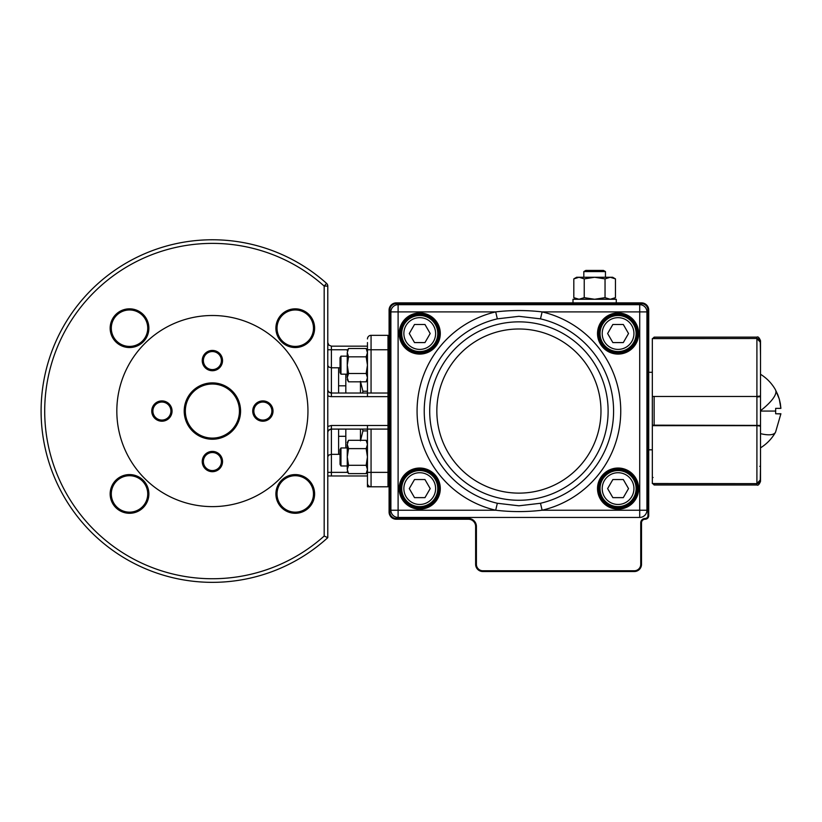 <?xml version="1.0" encoding="UTF-8"?>
<svg xmlns="http://www.w3.org/2000/svg" width="822" height="822" viewBox="0 0 822 822"><rect width="100%" height="100%" fill="white"/><g stroke="black" fill="none" stroke-linecap="round" stroke-linejoin="round"><path stroke-width="1.23" d="M340.041 372.572L340.966 374.174L340.041 372.572L340.041 357.755L340.966 356.152L340.966 374.174L347.254 374.174M347.254 377.658C347.254 380.206 347.254 380.206 347.254 377.658C347.254 380.206 347.254 380.206 347.254 377.658L348.549 373.496L347.254 365.163L347.254 377.658L348.549 381.819L366.17 381.819L367.455 377.658L366.16 373.496L367.455 365.163L366.16 356.84L367.455 352.669L366.16 348.507L348.549 348.507L347.274 350.747M348.549 373.496L366.16 373.496M348.549 356.84L347.254 352.669L347.254 365.163L348.549 356.84L366.16 356.84M347.254 352.669C347.254 350.121 347.254 350.121 347.254 352.669C347.254 350.121 347.254 350.121 347.254 352.669L348.549 348.507M340.966 465.971L340.041 464.368L340.041 449.552L340.966 447.949L340.966 465.971L347.254 465.971M347.254 469.454C347.254 472.003 347.254 472.003 347.254 469.454C347.254 472.003 347.254 472.003 347.254 469.454L348.549 465.293L347.254 456.96L347.254 469.454L348.549 473.616L366.17 473.616L367.455 469.454L366.16 465.293L367.455 456.96L366.16 448.627L367.455 444.466L366.16 440.304L348.549 440.304L347.274 442.544M348.549 465.293L366.16 465.293M348.549 448.627L347.254 444.466L347.254 456.96L348.549 448.627L366.16 448.627M347.254 444.466C347.254 441.917 347.254 441.917 347.254 444.466C347.254 441.917 347.254 441.917 347.254 444.466L348.549 440.304M419.734 506.619A18.033 18.033 0 0 1 401.711 488.597A18.033 18.033 0 0 1 419.734 470.564A18.033 18.033 0 0 1 437.766 488.597A18.033 18.033 0 0 1 419.734 506.619A18.033 18.033 0 0 0 437.766 488.597A18.033 18.033 0 0 0 419.734 470.564M409.284 488.597L414.514 479.545L424.964 479.545L430.194 488.597L424.964 497.639L414.514 497.639L409.284 488.597M419.734 315.504A18.033 18.033 0 0 0 401.711 333.527A18.033 18.033 0 0 0 419.734 351.559A18.033 18.033 0 0 0 437.766 333.527A18.033 18.033 0 0 0 419.734 315.504A18.033 18.033 0 0 1 437.766 333.527A18.033 18.033 0 0 1 419.734 351.559M409.284 333.527L414.514 342.579L424.964 342.579L430.194 333.527L424.964 324.474L414.514 324.474L409.284 333.527M618.072 315.504A18.033 18.033 0 0 1 636.105 333.527A18.033 18.033 0 0 1 618.072 351.559A18.033 18.033 0 0 1 600.039 333.527A18.033 18.033 0 0 1 618.072 315.504A18.033 18.033 0 0 0 600.039 333.527A18.033 18.033 0 0 0 618.072 351.559M628.522 333.527L623.302 342.579L612.852 342.579L607.622 333.527L612.852 324.474L623.302 324.474L628.522 333.527M618.072 506.619A18.033 18.033 0 0 0 636.105 488.597A18.033 18.033 0 0 0 618.072 470.564A18.033 18.033 0 0 0 600.039 488.597A18.033 18.033 0 0 0 618.072 506.619A18.033 18.033 0 0 1 600.039 488.597A18.033 18.033 0 0 1 618.072 470.564M628.522 488.597L623.302 479.545L612.852 479.545L607.622 488.597L612.852 497.639L623.302 497.639L628.522 488.597M583.815 271.579L585.819 270.428L603.451 270.428L605.454 271.579L583.815 271.579L583.815 277.271M610.253 277.271L615.452 278.884L610.253 277.271L605.043 278.884L605.043 297.656L610.253 299.27L615.452 297.656L615.452 278.884L612.667 277.271L594.635 277.271L605.043 278.884M612.667 299.27L615.452 297.656L610.253 299.27M584.226 278.884L594.635 277.271L579.017 277.271L573.818 278.884L573.818 297.656L579.017 299.27L584.226 297.656L584.226 278.884L579.017 277.271L576.602 277.271L573.818 278.884L576.602 277.271M584.226 297.656L594.635 299.27L605.043 297.656M775.66 390.306L775.804 390.563A43.186 12.196 150.5 0 1 760.514 410.712L760.514 465.509M775.742 390.46L777.633 394.385M777.797 394.786L779.205 398.814M779.348 399.297L780.304 403.427M780.345 403.653L780.9 408.359L779.277 399.04L775.804 390.563M775.66 408.359L775.66 411.062L775.66 408.359L780.9 408.359M760.514 394.93L760.514 392.258M760.514 423.022L760.514 421.624M775.66 431.817L780.9 413.764L775.66 413.764L775.66 411.062L760.514 411.062M760.514 384.963L760.514 380.452M775.66 413.764L780.89 413.939M652.329 338.941L654.137 337.133L756.908 337.133C757.997 336.383 759.199 337.585 760.514 340.74L760.514 342.219L760.514 340.74M760.514 342.219L760.514 355.885L760.247 340.811L758.316 338.787L756.908 338.489L756.908 337.133M760.247 340.811L758.316 338.787L756.908 338.489L652.329 338.592L652.329 396.461L756.908 396.461L652.329 396.461M652.329 425.734L652.329 396.954A0.719 0.719 0 0 1 652.534 396.461M760.247 396.153A0.719 0.719 0 0 1 760.514 396.707L760.514 425.406A0.719 0.719 180 0 1 760.247 425.971M760.514 427.193L760.514 428.005M652.534 425.662A0.719 0.719 180 0 1 652.329 425.169L760.514 425.406M760.514 393.676L760.514 396.707L756.908 396.964L756.908 425.662L652.329 425.662L652.329 483.531L756.908 483.634L759.477 482.514L760.514 479.904L760.514 481.384L760.514 466.238L760.247 481.302L758.316 483.336L756.908 483.634L654.137 483.634L654.137 484.99L756.908 484.99L756.908 483.634M652.329 483.182L654.137 484.99M760.514 394.108L760.514 390.594M760.514 342.384L760.514 395.968L756.908 396.461L756.908 338.592L760.514 342.384L760.514 389.423M760.514 426.156L760.514 479.74L756.908 483.531L756.908 425.662L760.514 426.156M572.996 302.876L572.996 299.27L616.274 299.27L616.274 302.876M641.509 303.647L641.509 302.876A7.213 7.213 0 0 1 648.722 310.089L648.722 515.641A3.607 3.607 0 0 1 645.116 519.247A3.607 3.607 0 0 0 641.509 522.854L641.509 564.324A7.213 7.213 0 0 1 634.307 571.537L482.843 571.537A7.213 7.213 0 0 1 475.63 564.324L475.63 526.46A7.213 7.213 0 0 0 468.417 519.247L396.296 519.247A7.213 7.213 0 0 1 389.083 512.034L389.083 310.089A7.213 7.213 0 0 1 396.296 302.876L641.509 302.876A7.213 7.213 0 0 1 648.722 310.089L647.952 310.089A6.442 6.442 0 0 0 641.509 303.647L396.296 303.647A6.442 6.442 0 0 0 389.854 310.089L389.854 512.034A6.442 6.442 0 0 0 396.296 518.477L468.417 518.477A7.984 7.984 0 0 1 476.4 526.46L476.4 564.324A6.442 6.442 0 0 0 482.843 570.766L634.307 570.766A6.442 6.442 0 0 0 640.739 564.324L640.739 522.854A4.377 4.377 0 0 1 645.116 518.477A2.836 2.836 0 0 0 647.952 515.641L647.952 310.089M652.329 372.294L648.722 372.294M652.329 449.829L648.722 449.829M419.734 508.428A19.831 19.831 0 0 0 439.575 488.597A19.831 19.831 0 0 0 419.734 468.756A19.831 19.831 0 0 0 399.903 488.597A19.831 19.831 0 0 0 419.734 508.428A19.831 19.831 0 0 1 399.903 488.597A19.831 19.831 0 0 1 419.734 468.756M419.734 353.368A19.831 19.831 0 0 0 439.575 333.527A19.831 19.831 0 0 0 419.734 313.696A19.831 19.831 0 0 0 399.903 333.527A19.831 19.831 0 0 0 419.734 353.368A19.831 19.831 0 0 1 399.903 333.527A19.831 19.831 0 0 1 419.734 313.696M618.072 353.368A19.831 19.831 0 0 0 637.903 333.527A19.831 19.831 0 0 0 618.072 313.696A19.831 19.831 0 0 0 598.241 333.527A19.831 19.831 0 0 0 618.072 353.368A19.831 19.831 0 0 1 598.241 333.527A19.831 19.831 0 0 1 618.072 313.696M618.072 508.428A19.831 19.831 0 0 0 637.903 488.597A19.831 19.831 0 0 0 618.072 468.756A19.831 19.831 0 0 0 598.241 488.597A19.831 19.831 0 0 0 618.072 508.428A19.831 19.831 0 0 1 598.241 488.597A19.831 19.831 0 0 1 618.072 468.756M518.908 505.797L540.486 503.27L542.119 510.226C526.625 512.034 511.161 512.034 495.697 510.226L497.331 503.27L518.908 505.797M540.486 503.27A94.705 94.705 0 0 0 540.486 318.854L518.908 316.326L497.331 318.854A94.705 94.705 0 0 0 497.331 503.27M639.711 517.439L398.105 517.439A7.213 7.213 0 0 1 390.892 510.226L390.892 311.898A7.213 7.213 0 0 1 398.105 304.685L639.711 304.685A7.213 7.213 0 0 1 646.924 311.898L646.924 510.226A7.213 7.213 0 0 1 639.711 517.439L639.711 311.898L542.119 311.898A101.846 101.846 0 0 1 542.119 510.226L646.924 510.226A7.213 7.213 0 0 1 639.711 517.439M497.331 318.854L495.697 311.898L398.105 311.898L398.105 510.226L495.697 510.226A101.846 101.846 0 0 1 495.697 311.898C511.181 310.089 526.655 310.089 542.119 311.898L540.486 318.854M239.438 411.062A27.044 27.044 0 0 0 212.384 384.018A27.044 27.044 0 0 0 185.34 411.062A27.044 27.044 0 0 0 212.384 438.105A27.044 27.044 0 0 0 239.438 411.062M161.903 400.91A10.152 10.152 0 0 1 172.055 411.062A10.152 10.152 0 0 1 161.903 421.213A10.152 10.152 0 0 1 151.751 411.062A10.152 10.152 0 0 1 161.903 400.91M161.903 420.073A9.011 9.011 0 0 0 170.914 411.062A9.011 9.011 0 0 0 161.903 402.05A9.011 9.011 0 0 0 152.892 411.062A9.011 9.011 0 0 0 161.903 420.073M314.61 493.93A19.358 19.358 0 0 1 295.262 513.288A19.358 19.358 0 0 1 275.904 493.93A19.358 19.358 0 0 1 295.262 474.582A19.358 19.358 0 0 1 314.61 493.93M277.035 493.93A18.218 18.218 0 0 0 295.262 512.157A18.218 18.218 0 0 0 313.48 493.93A18.218 18.218 0 0 0 295.262 475.712A18.218 18.218 0 0 0 277.035 493.93M212.384 350.429A10.152 10.152 0 0 1 222.536 360.581A10.152 10.152 0 0 1 212.384 370.722A10.152 10.152 0 0 1 202.243 360.581A10.152 10.152 0 0 1 212.384 350.429M212.384 369.592A9.011 9.011 0 0 0 221.406 360.581A9.011 9.011 0 0 0 212.384 351.559A9.011 9.011 0 0 0 203.373 360.581A9.011 9.011 0 0 0 212.384 369.592M212.384 451.401A10.152 10.152 0 0 1 222.536 461.543A10.152 10.152 0 0 1 212.384 471.694A10.152 10.152 0 0 1 202.243 461.543A10.152 10.152 0 0 1 212.384 451.401M212.384 470.564A9.011 9.011 0 0 0 221.406 461.543A9.011 9.011 0 0 0 212.384 452.532A9.011 9.011 0 0 0 203.373 461.543A9.011 9.011 0 0 0 212.384 470.564M262.876 400.91A10.152 10.152 0 0 1 273.017 411.062A10.152 10.152 0 0 1 262.876 421.213A10.152 10.152 0 0 1 252.724 411.062A10.152 10.152 0 0 1 262.876 400.91M262.876 420.073A9.011 9.011 0 0 0 271.887 411.062A9.011 9.011 0 0 0 262.876 402.05A9.011 9.011 0 0 0 253.854 411.062A9.011 9.011 0 0 0 262.876 420.073M184.21 411.062A28.174 28.174 0 0 1 212.384 382.888A28.174 28.174 0 0 1 240.569 411.062A28.174 28.174 0 0 1 212.384 439.236A28.174 28.174 0 0 1 184.21 411.062M111.299 493.93A18.218 18.218 0 0 0 129.516 512.157A18.218 18.218 0 0 0 147.734 493.93A18.218 18.218 0 0 0 129.516 475.712A18.218 18.218 0 0 0 111.299 493.93M129.516 513.288A19.358 19.358 0 0 1 110.158 493.93A19.358 19.358 0 0 1 129.516 474.582A19.358 19.358 0 0 1 148.874 493.93A19.358 19.358 0 0 1 129.516 513.288M295.262 308.836A19.358 19.358 0 0 1 314.61 328.194A19.358 19.358 0 0 1 295.262 347.542A19.358 19.358 0 0 1 275.904 328.194A19.358 19.358 0 0 1 295.262 308.836M295.262 346.411A18.218 18.218 0 0 0 313.48 328.194A18.218 18.218 0 0 0 295.262 309.966A18.218 18.218 0 0 0 277.035 328.194A18.218 18.218 0 0 0 295.262 346.411M148.874 328.194A19.358 19.358 0 0 1 129.516 347.542A19.358 19.358 0 0 1 110.158 328.194A19.358 19.358 0 0 1 129.516 308.836A19.358 19.358 0 0 1 148.874 328.194M111.299 328.194A18.218 18.218 0 0 0 129.516 346.411A18.218 18.218 0 0 0 147.734 328.194A18.218 18.218 0 0 0 129.516 309.966A18.218 18.218 0 0 0 111.299 328.194M327.783 475.969L327.783 472.362L327.783 475.969L367.455 475.969L367.455 486.788L387.994 486.788L387.994 335.335L389.083 336.424M367.455 342.548L367.455 393.029L387.994 393.029L389.083 391.94M389.083 472.362L371.061 472.362L371.061 429.094L387.994 429.094L389.083 430.183M387.994 486.788L389.083 485.699M328.841 430.153A3.607 3.607 0 0 1 331.389 429.094L328.841 430.153A3.607 3.607 0 0 0 327.783 432.701L327.783 537.65L324.176 536.047A167.688 167.688 0 0 1 44.707 411.853A167.688 167.688 0 0 1 324.176 286.077L326.581 283.385A3.607 3.607 0 0 1 327.783 286.077L327.783 395.67L327.783 286.077L324.176 286.077L324.176 536.047M338.602 436.307L345.815 436.307M345.815 385.816L338.602 385.816M345.815 374.174L345.815 393.029M345.815 429.094L345.815 447.949M360.468 381.819L360.468 393.029M360.468 429.094L360.468 440.304M360.468 381.316L362.944 391.231L362.543 393.029M362.543 429.094L362.944 430.892L360.468 440.808M367.455 430.892L362.944 430.892M367.455 391.231L362.944 391.231M371.061 429.094L367.455 429.094L367.455 483.182A3.607 3.607 0 0 0 368.503 485.73A3.607 3.607 0 0 1 367.455 483.182M327.783 432.701L327.783 472.362L327.783 456.672L328.841 455.028L331.389 454.33L328.841 455.028L327.783 456.672L327.783 438.105M389.083 425.488L367.455 425.488L367.455 429.094L331.389 429.094L331.389 425.488L327.783 426.454L327.783 395.67A7.213 7.213 0 0 0 331.389 396.636L389.083 396.636M367.455 396.636L367.455 393.029L331.389 393.029A3.607 3.607 0 0 1 327.783 389.423L327.783 395.67M367.455 346.154L367.455 345.096L367.455 346.154L331.389 346.154L328.841 345.096L331.389 346.154L328.841 345.096L327.783 342.548L327.783 389.423M387.994 335.335L371.061 335.335A3.607 3.607 0 0 0 367.455 338.941A3.607 3.607 0 0 1 368.503 336.393M338.602 393.029L338.602 367.783L340.041 367.783M347.819 472.362L331.389 472.362L331.389 454.33L340.041 454.33M367.455 477.027L367.455 475.969M371.061 486.788A3.607 3.607 0 0 1 368.503 485.73A3.607 3.607 0 0 0 371.061 486.788L371.061 472.362L366.889 472.362M338.602 454.33L338.602 429.094M328.759 430.235L328.019 431.406M326.581 283.385A3.607 3.607 0 0 1 327.464 284.607A3.607 3.607 0 0 0 326.581 283.385A171.295 171.295 0 0 0 41.1 411.873A171.295 171.295 0 0 0 327.783 537.65L327.783 426.454M327.783 537.65L326.724 537.177L327.783 537.65L327.783 506.321M116.827 411.062A95.558 95.558 0 0 0 212.384 506.619A95.558 95.558 0 0 0 307.952 411.062A95.558 95.558 0 0 0 212.384 315.504A95.558 95.558 0 0 0 116.827 411.062M327.783 315.802L327.783 286.077M328.05 390.779L328.841 391.971L331.389 393.029L331.389 367.783L338.602 367.783M328.841 345.096L327.783 342.548L328.841 345.096L331.389 346.154L331.389 367.783L328.841 367.085L327.783 365.451M419.734 472.722A15.865 15.865 0 0 0 403.869 488.597A15.865 15.865 0 0 0 419.734 504.461A15.865 15.865 0 0 0 435.609 488.597A15.865 15.865 0 0 0 419.734 472.722M419.734 349.401A15.865 15.865 0 0 1 403.869 333.527A15.865 15.865 0 0 1 419.734 317.662A15.865 15.865 0 0 1 435.609 333.527A15.865 15.865 0 0 1 419.734 349.401M618.072 349.401A15.865 15.865 0 0 0 633.937 333.527A15.865 15.865 0 0 0 618.072 317.662A15.865 15.865 0 0 0 602.207 333.527A15.865 15.865 0 0 0 618.072 349.401M618.072 472.722A15.865 15.865 0 0 1 633.937 488.597A15.865 15.865 0 0 1 618.072 504.461A15.865 15.865 0 0 1 602.207 488.597A15.865 15.865 0 0 1 618.072 472.722M760.514 447.846A43.186 43.186 0 0 0 775.485 432.3A43.186 12.196 -150.5 0 1 760.514 433.656M654.137 337.133L654.137 338.489L756.908 338.489M654.137 396.461L654.137 425.662M652.329 477.418L653.048 477.51M759.795 466.331L760.514 466.238M640.739 564.324L641.509 564.324A7.213 7.213 0 0 1 634.307 571.537L634.307 570.766M647.952 515.641L648.722 515.641A3.607 3.607 0 0 1 645.116 519.247A3.607 3.607 0 0 0 641.509 522.854L640.739 522.854M389.854 310.089L389.083 310.089A7.213 7.213 0 0 1 396.296 302.876L396.296 303.647M396.296 518.477L396.296 519.247A7.213 7.213 0 0 1 389.083 512.034L389.854 512.034M476.4 526.46L475.63 526.46A7.213 7.213 0 0 0 468.417 519.247L468.417 518.477M482.843 570.766L482.843 571.537A7.213 7.213 0 0 1 475.63 564.324L476.4 564.324M645.116 519.247L645.116 518.477M618.072 469.475A19.112 19.112 0 0 0 598.961 488.597A19.112 19.112 0 0 0 618.072 507.708A19.112 19.112 0 0 0 637.184 488.597A19.112 19.112 0 0 0 618.072 469.475M419.734 314.415A19.112 19.112 0 0 0 400.622 333.527A19.112 19.112 0 0 0 419.734 352.638A19.112 19.112 0 0 0 438.856 333.527A19.112 19.112 0 0 0 419.734 314.415M419.734 469.475A19.112 19.112 0 0 0 400.622 488.597A19.112 19.112 0 0 0 419.734 507.708A19.112 19.112 0 0 0 438.856 488.597A19.112 19.112 0 0 0 419.734 469.475M419.734 468.037A20.55 20.55 0 0 1 440.294 488.597A20.55 20.55 0 0 1 419.734 509.147A20.55 20.55 0 0 1 399.184 488.597A20.55 20.55 0 0 1 419.734 468.037M419.734 312.977A20.55 20.55 0 0 1 440.294 333.527A20.55 20.55 0 0 1 419.734 354.087A20.55 20.55 0 0 1 399.184 333.527A20.55 20.55 0 0 1 419.734 312.977M618.072 314.415A19.112 19.112 0 0 0 598.961 333.527A19.112 19.112 0 0 0 618.072 352.638A19.112 19.112 0 0 0 637.184 333.527A19.112 19.112 0 0 0 618.072 314.415M618.072 312.977A20.55 20.55 0 0 1 638.632 333.527A20.55 20.55 0 0 1 618.072 354.087A20.55 20.55 0 0 1 597.522 333.527A20.55 20.55 0 0 1 618.072 312.977M618.072 468.037A20.55 20.55 0 0 1 638.632 488.597A20.55 20.55 0 0 1 618.072 509.147A20.55 20.55 0 0 1 597.522 488.597A20.55 20.55 0 0 1 618.072 468.037M518.908 500.269A89.208 89.208 0 0 0 608.116 411.062A89.208 89.208 0 0 0 518.908 321.854A89.208 89.208 0 0 0 429.701 411.062A89.208 89.208 0 0 0 518.908 500.269M518.908 493.128A82.066 82.066 0 0 0 600.974 411.062A82.066 82.066 0 0 0 518.908 328.995A82.066 82.066 0 0 0 436.842 411.062A82.066 82.066 0 0 0 518.908 493.128M390.892 311.898A7.213 7.213 0 0 1 398.105 304.685L398.105 311.898L390.892 311.898M398.105 517.439A7.213 7.213 0 0 1 390.892 510.226L398.105 510.226L398.105 517.439M639.711 304.685A7.213 7.213 0 0 1 646.924 311.898L639.711 311.898L639.711 304.685M371.061 393.029L371.061 349.761L389.083 349.761M367.455 425.488L331.389 425.488M331.389 396.636L331.389 393.029M366.889 349.761L371.061 349.761L371.061 335.335M331.389 475.969L331.389 472.362L327.783 472.362M331.389 454.33L331.389 429.094M327.783 349.761L347.819 349.761M347.254 356.152L340.966 356.152M366.18 348.507L367.434 350.747M366.18 381.829L367.434 379.579M348.528 381.829L347.274 379.579M347.254 447.949L340.966 447.949M366.18 440.304L367.434 442.544M366.18 473.626L367.434 471.376M348.528 473.626L347.274 471.376M605.454 277.271L605.454 271.579M576.602 299.27L573.818 297.656L576.602 299.27M775.485 389.823A43.186 43.186 0 0 0 760.514 374.277M756.908 484.99C757.997 485.74 759.199 484.538 760.514 481.384"/></g></svg>
